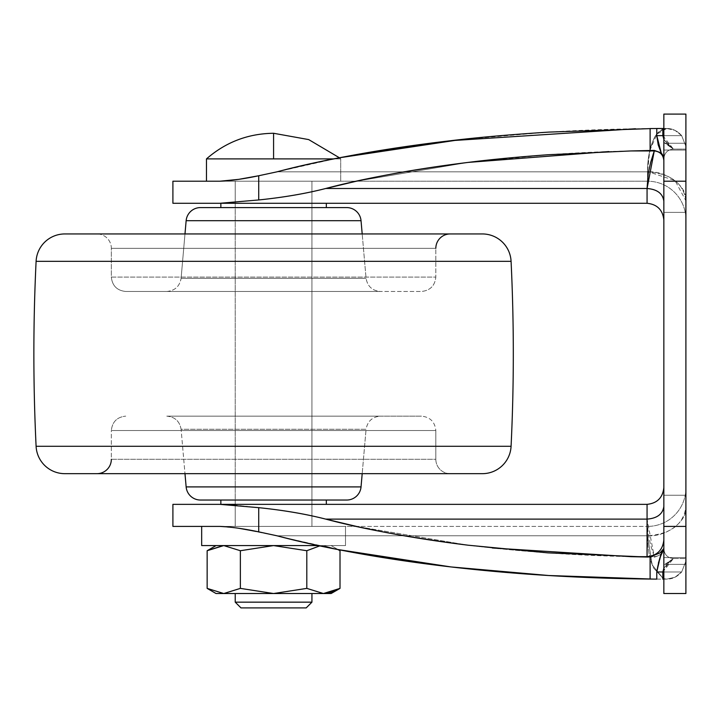 <?xml version="1.0" encoding="UTF-8"?>
<svg xmlns="http://www.w3.org/2000/svg" width="722" height="722" viewBox="0 0 722 722"><rect width="100%" height="100%" fill="white"/><g stroke="black" fill="none" stroke-linecap="round" stroke-linejoin="round"><path stroke-width="0.54" stroke-dasharray="3.61 2.71" d="M333.763 158.903L340.703 158.903L339.43 157.784L340.703 158.903L206.465 158.903L273.584 158.903L273.584 133.272L273.584 158.903L340.703 158.903L273.584 158.903M223.766 593.529L323.411 593.529L223.766 593.529M201.673 526.401L345.504 526.401L201.673 526.401L345.504 526.401L345.504 545.579L318.682 545.579L345.504 545.579L345.504 526.401L172.901 526.401L647.544 526.401L356.397 526.401L468.091 545.2C490.274 548.025 516.898 550.588 547.962 552.871L630.947 556.671L654.258 556.671L650.657 545.2L648.194 533.856L647.065 519.118L325.73 519.118C305.848 514.037 283.511 510.219 258.72 507.665L235.228 505.165M235.228 526.401L311.94 526.401L311.94 181.213L235.228 181.213L235.228 202.44L235.228 181.213L273.584 181.213L206.465 181.213L340.703 181.213L340.703 158.903L340.703 181.213L206.465 181.213L311.94 181.213L235.228 181.213L311.94 181.213L311.94 526.401L235.228 526.401L235.228 202.458L235.228 526.401L238.152 526.401L235.228 526.401L235.228 504.353L311.94 504.353L311.94 526.401L235.228 526.401L311.94 526.401L235.228 526.401L311.94 526.401L311.94 504.353L235.228 504.353L309.025 504.353L235.228 504.353L235.228 526.401M323.411 545.579L331.118 545.579L337.995 549.55L331.118 545.579L273.584 545.579L323.411 545.579L337.815 549.514L323.411 545.579L223.766 545.579L345.504 545.579L201.673 545.579L331.118 545.579L323.411 545.579L337.815 549.514L323.411 545.579L319.873 545.841L323.411 545.579M340.703 181.213L299.269 181.213L340.703 181.213M240.372 588.385L240.372 550.724L240.372 588.385M306.805 550.724L306.805 588.385L306.805 550.724M240.986 607.906L306.191 607.906L240.986 607.906M235.228 602.157L311.94 602.157L235.228 602.157M331.118 593.529L323.411 593.529L331.118 593.529M235.228 593.529L258.909 593.529L235.228 593.529M311.94 181.213L311.94 203.27L235.228 203.27L235.228 181.213L311.94 181.213L235.228 181.213L309.025 181.213L235.228 181.213L235.228 203.27L311.94 203.27L235.228 203.27L311.94 203.27L311.94 181.213M663.843 593.484L663.843 504.371L663.843 548.44L663.843 514.479L663.843 538.332L663.843 526.401L685.9 526.401L685.9 548.44L685.9 495.238L685.9 593.52L685.9 589.802L685.9 593.52L663.843 593.529L663.843 495.238L663.843 526.401L663.843 495.238L663.843 526.401L685.9 526.401L685.9 495.238L685.9 526.401L685.9 495.238L685.9 526.401L663.843 526.401L663.843 495.238L663.843 526.401L663.843 495.238L663.843 526.401L685.9 526.401L663.843 526.401L663.843 181.213L685.9 181.213L685.9 150.05L685.9 181.213L685.9 150.05L685.9 181.213L663.843 181.213L663.843 150.05L663.843 181.213L663.843 150.05L663.843 181.213L685.9 181.213L685.9 150.05L685.9 181.213L685.9 150.05L685.9 181.213L663.843 181.213L663.843 114.094L663.843 117.605L663.843 114.094L685.9 114.094M661.208 152.856L656.785 135.637L662.841 135.637L664.402 140.212L673.373 149.093L665.594 143.245L685.9 143.245L665.594 143.245L685.9 143.245L685.9 114.148L685.9 168.659L685.9 127.866L685.9 148.912L685.9 146.395L681.658 135.637L674.98 130.357L666.704 128.48L662.841 128.471L662.841 135.637L656.785 135.637L656.785 128.489L650.116 128.561L650.116 150.528L654.258 150.393L661.217 152.893L658.202 144.86L656.785 135.637L656.785 128.489L662.841 128.471L656.785 128.489M663.843 201.176L663.843 158.795L663.843 201.176C662.778 193.532 657.182 189.308 647.065 188.496L647.065 203.27L219.939 203.27L258.72 199.958L258.72 175.753L238.504 179.39L219.939 181.213L356.316 181.213L172.901 181.213L647.544 181.213L219.939 181.213C231.076 180.69 244 178.866 258.72 175.753L276.959 171.836L647.544 171.836C647.544 159.129 649.547 148.407 653.536 139.671C655.738 133.778 660.134 130.041 666.704 128.471C660.134 130.041 655.738 133.778 653.536 139.671C649.547 148.407 647.544 159.129 647.544 171.836L276.959 171.836L258.72 175.753L258.72 199.958C283.511 197.395 305.848 193.577 325.73 188.496L326.182 188.388M325.73 188.496C305.884 193.595 283.547 197.413 258.72 199.958L219.939 203.27L172.901 203.27L647.065 203.27C657.182 204.335 662.778 209.931 663.843 220.048C662.778 209.931 657.182 204.335 647.065 203.27L647.065 188.496L648.194 173.758L650.657 162.414L654.258 150.393L630.947 150.943L654.258 150.943L630.947 150.943L547.962 154.743L468.091 162.414L356.397 181.213M219.939 504.353L647.065 504.353L647.065 519.118C657.182 518.315 662.778 514.082 663.843 506.438L663.843 547.114C663.238 552.881 660.043 556.066 654.258 556.671L647.065 519.118L647.065 504.353C657.182 503.288 662.778 497.693 663.843 487.567C662.778 497.693 657.182 503.288 647.065 504.353L219.939 504.353L258.72 507.665L258.72 531.861C244 528.748 231.076 526.934 219.939 526.401L356.397 526.401M685.9 127.866L685.9 114.103L685.9 127.866M685.9 589.802L685.9 488.054L685.9 589.802M685.9 593.484L685.9 564.369L665.594 564.369L685.9 564.369L685.9 593.475L685.9 526.401L663.843 526.401L663.843 557.564L663.843 526.401L663.843 557.564L663.843 526.401L685.9 526.401L685.9 557.564L685.9 526.401L685.9 557.564L685.9 526.401L663.843 526.401L685.9 526.401L685.9 557.564L685.9 159.174L685.9 193.135L685.9 169.282L685.9 181.213L663.843 181.213L663.843 526.401L685.9 526.401L685.9 114.103M685.9 168.659L685.9 219.569L685.9 168.659M685.9 504.371L685.9 514.479L685.9 504.371M685.9 548.44L685.9 538.332L685.9 548.44M685.9 159.174L685.9 169.282L685.9 159.174M685.9 203.252L685.9 193.135L685.9 203.252M663.843 158.795L663.843 117.605L663.834 158.407M663.843 548.44L663.843 538.332L663.843 548.44M663.843 504.371L663.843 514.479L663.843 504.371M663.843 203.252L663.843 193.135L663.843 203.252M663.843 159.174L663.843 169.282L663.843 159.174M663.843 157.919L663.843 158.66C664.43 152.865 667.624 149.671 673.418 149.093L663.843 142.532L665.594 143.254M685.9 114.148L685.9 181.213L663.843 181.213L663.843 114.139M649.791 150.537L656.993 134.075L666.704 128.48C655.531 128.976 649.141 143.425 647.544 171.836L647.544 181.213L647.544 171.836C666.523 170.536 687.615 186.475 685.9 200.815L685.9 146.395L681.658 135.637L663.843 135.637L681.658 135.637C677.353 130.817 672.372 128.435 666.704 128.48L663.843 128.471L666.704 128.471L674.998 130.366L681.658 135.637L662.841 135.637L681.658 135.637L685.9 146.395L685.9 143.245L665.594 143.245L673.373 149.093L685.9 149.093L685.9 146.395L685.9 149.093L673.373 149.093L667.345 143.705L663.843 139.274L673.409 149.084C667.624 149.671 664.439 152.856 663.843 158.65L663.22 155.753L661.217 152.893L663.689 157.261L661.217 152.893L654.258 150.393L647.065 188.496M652.724 128.534L548.783 132.099L460.221 139.635M356.316 181.213L468.091 162.414C520.291 155.988 574.577 152.171 630.947 150.943L650.116 150.528L650.116 128.561C581.381 129.22 514.994 133.254 450.952 140.682C379.925 149.427 321.922 159.815 276.959 171.836L404.094 171.836L276.959 171.836L339.43 157.784M647.544 171.836L404.257 171.836L647.544 171.836L647.544 181.213A38.356 38.356 0 0 1 685.9 219.569L685.9 200.815C683.608 183.235 670.819 173.569 647.544 171.836C670.819 173.569 683.608 183.235 685.9 200.815L685.9 219.569A38.356 38.356 0 0 0 647.544 181.213A38.356 38.356 0 0 1 685.9 219.569A38.356 38.356 0 0 0 647.544 181.213L647.544 171.836L649.701 150.943M663.843 568.34L667.345 563.909L673.373 558.53L665.594 564.369L685.9 564.369L685.9 561.22L681.658 571.977L674.98 577.266L666.704 579.134L663.843 579.143M685.9 558.53L685.9 561.22L685.9 558.53L673.373 558.53L670.359 561.156L664.402 567.402L662.841 571.977L681.658 571.977L662.841 571.977L662.841 579.143L666.704 579.143L663.843 578.692L666.704 579.143L674.998 577.248L681.658 571.977L685.9 561.22L685.9 564.369L665.594 564.369L673.373 558.53L685.9 558.53M663.843 571.977L681.658 571.977L685.9 561.22L685.9 506.799C687.615 521.14 666.523 537.078 647.544 535.778C647.544 548.485 649.547 559.207 653.536 567.952L663.229 578.466L653.536 567.952C649.547 559.207 647.544 548.485 647.544 535.778L404.257 535.778L647.544 535.778L647.544 526.401L647.544 535.778L276.959 535.778L404.094 535.778L276.959 535.778L238.603 528.242L219.939 526.401M662.841 578.304L652.146 564.757L647.544 535.778L647.544 526.401A38.356 38.356 0 0 0 685.9 488.054A38.356 38.356 0 0 1 647.544 526.401A38.356 38.356 0 0 0 685.9 488.054L685.9 506.799C683.608 524.389 670.819 534.045 647.544 535.778C670.819 534.045 683.608 524.389 685.9 506.799L685.9 488.054A38.356 38.356 0 0 1 647.544 526.401L647.544 535.778L276.959 535.778C321.922 547.799 379.925 558.187 450.952 566.932C514.994 574.36 581.381 578.403 650.116 579.053L653.202 579.089M650.116 579.053L650.116 557.086L650.116 579.053L666.704 579.143C672.372 579.179 677.353 576.797 681.658 571.977C677.353 576.797 672.372 579.179 666.704 579.134L663.843 578.683L666.704 579.134M450.952 566.932C477.432 570.145 510.048 573.006 548.783 575.515L635.45 578.863M656.785 579.125L656.785 571.977L662.841 571.977L673.418 558.53L668.762 562.555L662.841 571.977L662.841 579.143L656.785 579.125L656.785 571.977L681.658 571.977L685.9 561.22L685.9 506.799C687.615 521.14 666.523 537.078 647.544 535.778L652.291 565.109L663.229 578.466M650.116 557.086L630.947 556.671L654.258 556.671C660.043 556.066 663.238 552.881 663.843 547.114L663.229 551.843L661.217 554.722L654.258 557.222L630.947 556.671C574.577 555.453 520.291 551.626 468.091 545.2L356.316 526.401M635.45 128.76L650.116 128.561M630.947 150.943L608.836 151.557M240.038 179.11L238.603 179.372M230.751 527.132L238.504 528.224M326.182 519.235L325.73 519.118C305.884 514.019 283.547 510.201 258.72 507.665L258.72 531.861L337.995 549.55M468.091 545.2L492.35 547.989M663.843 506.438L663.689 550.354L661.217 554.722L656.785 571.977L658.202 562.754L661.217 554.722L654.258 557.222L654.258 556.671M660.07 552.881L660.783 552.348M663.843 548.973L663.843 551.987M654.258 150.943C660.043 151.548 663.238 154.743 663.843 160.51C663.238 154.743 660.043 151.548 654.258 150.943M666.704 128.48C672.372 128.435 677.353 130.817 681.658 135.637L685.9 146.395L685.9 200.815L675.061 180.626L648.509 171.845M685.9 181.213L685.9 212.376L685.9 181.213L685.9 212.376L685.9 181.213L663.843 181.213L663.843 212.376L663.843 181.213L663.843 212.376L663.843 181.213L685.9 181.213L685.9 212.376L685.9 181.213L685.9 212.376L685.9 181.213L663.843 181.213L663.843 212.376L663.843 181.213L663.843 212.376L663.843 181.213L685.9 181.213M663.843 526.401L663.843 557.564L663.843 526.401M662.841 135.637L673.418 149.084L665.594 143.245M663.843 158.605L663.689 157.261M673.418 558.53L663.843 565.082L673.409 558.53C667.624 557.944 664.439 554.758 663.843 548.964L663.843 548.955C664.43 554.758 667.624 557.944 673.418 558.53M166.764 416.134C174.877 416.874 179.652 421.251 181.096 429.265L366.072 429.265C367.516 421.251 372.29 416.874 380.404 416.134L166.764 416.134L380.404 416.134C372.29 416.874 367.516 421.251 366.072 429.265L181.096 429.265L184.985 473.668L181.096 429.265L366.072 429.265L362.191 473.668L366.072 429.265L181.096 429.265C179.652 421.251 174.877 416.874 166.764 416.134L421.449 416.134C430.122 417.045 434.915 421.847 435.826 430.52L435.826 459.282A14.386 14.386 0 0 0 450.212 473.668L96.965 473.668A14.386 14.386 0 0 0 111.341 459.282L435.826 459.282L111.341 459.282L111.341 430.52L435.826 430.52L111.341 430.52C112.262 421.847 117.054 417.045 125.727 416.134C117.054 417.045 112.262 421.847 111.341 430.52L435.826 430.52C434.915 421.847 430.122 417.045 421.449 416.134L166.764 416.134M220.851 504.353L326.326 504.353L220.851 504.353M326.326 500.039L220.851 500.039L326.326 500.039M235.228 504.353L235.228 203.27L311.94 203.27L311.94 504.353L235.228 504.353L311.94 504.353L311.94 203.27L273.584 203.27L326.326 203.27L220.851 203.27L326.326 203.27L235.228 203.27L311.94 203.27L235.228 203.27L235.228 504.353L311.94 504.353L235.228 504.353M220.851 207.584L346.704 207.584L220.851 207.584M450.212 233.946L96.965 233.946A14.386 14.386 0 0 1 111.341 248.332L111.341 277.095C112.262 285.777 117.054 290.569 125.727 291.48L166.764 291.48C174.877 290.74 179.652 286.363 181.096 278.349L184.985 233.946L181.096 278.349L366.072 278.349L362.191 233.946L366.072 278.349L181.096 278.349C179.652 286.363 174.877 290.74 166.764 291.48L380.404 291.48C372.29 290.74 367.516 286.363 366.072 278.349C367.516 286.363 372.29 290.74 380.404 291.48L125.727 291.48C117.054 290.569 112.262 285.777 111.341 277.095L435.826 277.095C434.915 285.777 430.122 290.569 421.449 291.48C430.122 290.569 434.915 285.777 435.826 277.095L111.341 277.095L111.341 248.332L435.826 248.332L435.826 277.095L435.826 248.332L111.341 248.332A14.386 14.386 0 0 0 96.965 233.946L450.212 233.946A14.386 14.386 0 0 0 435.826 248.332L111.341 248.332L435.826 248.332M435.826 430.52L111.341 430.52L111.341 459.282L435.826 459.282L435.826 430.52M96.965 473.668L450.212 473.668A14.386 14.386 0 0 1 435.826 459.282L111.341 459.282M482.341 473.668L64.836 473.668L482.341 473.668M110.403 473.668L450.212 473.668L110.403 473.668M36.1 446.286L511.077 446.286L36.1 446.286M36.1 261.328L511.077 261.328L36.1 261.328M111.341 277.095L435.826 277.095L111.341 277.095M125.727 291.48L421.449 291.48L125.727 291.48M166.764 291.48L380.404 291.48L166.764 291.48M181.096 278.349L366.072 278.349L181.096 278.349M186.141 220.706L361.036 220.706L186.141 220.706M220.851 203.27L253.404 203.27L220.851 203.27M346.704 500.039L200.463 500.039L346.704 500.039M220.851 500.039L322.31 500.039L220.851 500.039M186.141 486.908L361.036 486.908L186.141 486.908M421.449 416.134L330.171 416.134L421.449 416.134M685.9 150.05L663.843 150.05L685.9 150.05M685.9 495.238L663.843 495.238L685.9 495.238M685.9 557.564L663.843 557.564L685.9 557.564M685.9 212.376L663.843 212.376L685.9 212.376"/><path stroke-width="1.08" d="M273.584 158.903L273.584 133.272C248.07 133.597 225.697 142.144 206.465 158.903L273.584 158.903L206.465 158.903C225.697 142.144 248.07 133.597 273.584 133.272L308.691 139.59L339.43 157.784L308.691 139.59L273.584 133.272L273.584 158.903L333.763 158.903M216.059 593.529L207.151 588.385L223.766 593.529L240.372 588.385L273.584 593.529L240.372 588.385L240.372 550.724L273.584 545.579L306.805 550.724L319.873 545.841L306.805 550.724L273.584 545.579L240.372 550.724L223.766 545.579L240.372 550.724L273.584 545.579L201.673 545.579L318.682 545.579L273.584 545.579L306.805 550.724L319.882 545.841L306.805 550.724L306.805 588.385L273.584 593.529L306.805 588.385L323.411 593.529L306.805 588.385L306.805 550.724L273.584 545.579L240.372 550.724L240.372 588.385L223.766 593.529L207.151 588.385L223.766 593.529L207.151 588.385L207.151 550.724L223.766 545.579L207.151 550.724L207.151 588.385L216.059 593.529L323.411 593.529L340.017 588.385L323.411 593.529L306.805 588.385L273.584 593.529L306.805 588.385L323.411 593.529L331.118 593.529L323.411 593.529L340.017 588.385L340.017 550.724L337.815 549.514L340.017 550.724L337.995 549.55L340.017 550.724L340.017 588.385L331.804 592.139L323.943 593.52L273.584 593.529L240.372 588.385L223.766 593.529L216.059 593.529M235.228 602.157L311.94 602.157L311.94 593.529L311.94 602.157L235.228 602.157L240.986 607.906L306.191 607.906L311.94 602.157L306.191 607.906L240.986 607.906L235.228 602.157L235.228 593.529L235.228 602.157M492.35 547.989L630.947 556.671L647.065 556.671C657.182 555.606 662.778 550.029 663.843 539.939C662.778 550.029 657.182 555.606 647.065 556.671L647.065 504.353L219.939 504.353L258.72 507.665C283.511 510.219 305.848 514.037 325.73 519.118L647.065 519.118L647.065 556.671L630.947 556.671L647.481 557.032L547.962 552.871L468.091 545.2C410.52 537.746 363.076 529.055 325.73 519.118L647.065 519.118L647.065 504.353L172.901 504.353L172.901 526.401L219.939 526.401L201.673 526.401L201.673 545.579L201.673 526.401M206.465 158.903L206.465 181.213L206.465 158.903M223.676 545.579L207.151 550.724L216.059 545.579M337.815 549.514L340.017 550.724L337.815 549.514M240.372 550.724L223.766 545.579L240.372 550.724M207.259 550.66L223.161 545.588M273.584 593.529L223.766 593.529L240.372 588.385L273.584 593.529M238.603 179.372L219.939 181.213L172.901 181.213L219.939 181.213C231.076 180.69 244 178.866 258.72 175.753L240.038 179.11M356.397 181.213L325.73 188.496L647.065 188.496L325.73 188.496C305.848 193.577 283.511 197.395 258.72 199.958L219.939 203.27L647.065 203.27L219.939 203.27L258.72 199.958L258.72 175.753L276.959 171.836C321.922 159.815 379.925 149.427 450.952 140.682C477.432 137.469 510.048 134.608 548.783 132.099L652.724 128.534M663.843 506.438C662.778 514.082 657.182 518.315 647.065 519.118C657.182 518.315 662.778 514.082 663.843 506.438C662.778 514.082 657.182 518.315 647.065 519.118L325.73 519.118L356.397 526.401L326.182 519.235M172.901 203.27L219.939 203.27L172.901 203.27L172.901 181.213M685.9 114.103L685.9 593.52L663.843 593.529L663.843 181.213L663.843 593.484M685.9 114.094L663.843 114.094L663.843 181.213L685.9 181.213L685.9 114.148M663.843 114.139L663.843 181.213L685.9 181.213L685.9 526.401L663.843 526.401L685.9 526.401L685.9 593.475M460.221 139.635L339.43 157.784M650.116 128.561L650.116 150.528L650.116 128.561L663.843 128.471L656.785 128.489L656.785 135.637L658.202 144.86L661.217 152.893L654.258 150.393L630.947 150.943L654.258 150.943L650.657 162.414L648.194 173.758L647.065 188.496L325.73 188.496C363.076 178.56 410.52 169.869 468.091 162.414C490.274 159.589 516.898 157.035 547.962 154.743L630.947 150.943L654.258 150.943C660.043 151.548 663.238 154.743 663.843 160.51C663.238 154.743 660.043 151.548 654.258 150.943L647.065 188.496C657.182 189.308 662.778 193.532 663.843 201.176L663.843 201.176C662.778 193.532 657.182 189.308 647.065 188.496C657.182 189.308 662.778 193.532 663.843 201.176M663.843 135.637L662.841 135.637L662.841 128.471L662.841 135.637L663.843 135.637M663.843 139.274L662.841 135.637L656.785 135.637L662.841 135.637L663.843 139.274M663.843 579.143L662.841 579.143L662.841 571.977L663.843 571.977M663.843 552.285L663.843 548.955L660.052 557.492L656.785 571.977L662.841 571.977L663.843 568.34M653.202 579.089L548.783 575.515L450.952 566.932C379.925 558.187 321.922 547.799 276.959 535.778L258.72 531.861L276.959 535.778C328.916 549.126 386.92 559.514 450.952 566.932L337.995 549.55M172.901 526.401L219.939 526.401C231.076 526.934 244 528.748 258.72 531.861L258.72 507.665L219.939 504.353L172.901 504.353M635.45 578.863L650.116 579.053C581.381 578.403 514.994 574.36 450.952 566.932M647.065 188.496L647.065 203.27C657.182 204.335 662.778 209.931 663.843 220.048C662.778 209.931 657.182 204.335 647.065 203.27L647.065 188.496L325.73 188.496C305.884 193.595 283.547 197.413 258.72 199.958L258.72 175.753L276.959 171.836C328.916 158.488 386.92 148.109 450.952 140.682L635.45 128.76M235.228 505.165L220.345 504.353M326.182 188.388L356.316 181.213M650.116 150.528L630.947 150.943M608.836 151.557L468.091 162.414C415.89 168.84 368.437 177.531 325.73 188.496M219.939 526.401L230.751 527.132M238.504 528.224L258.72 531.861L258.72 507.665C283.547 510.201 305.884 514.019 325.73 519.118C368.437 530.083 415.89 538.783 468.091 545.2M647.481 557.032L650.116 556.897L650.116 579.053L650.116 556.897L660.07 552.881L663.843 548.494L662.841 550.372L660.07 552.881L650.116 556.897L647.481 557.032M662.841 571.977L656.785 571.977C658.834 560.2 661.19 552.529 663.843 548.955L663.843 548.973M656.785 579.125L656.785 571.977L656.785 579.125L650.116 579.053M647.065 504.353C657.182 503.288 662.778 497.693 663.843 487.567C662.778 497.693 657.182 503.288 647.065 504.353M656.785 128.489L656.785 135.637L661.217 152.893L663.22 155.772L663.843 158.65L663.229 155.772M661.217 152.893L654.258 150.393L654.258 150.943M648.509 171.845L647.544 171.836M663.843 158.578L663.843 157.098M186.141 486.908L361.036 486.908L362.191 473.668L361.036 486.908L186.141 486.908A14.386 14.386 0 0 0 200.463 500.039L346.704 500.039A14.386 14.386 0 0 0 361.036 486.908A14.386 14.386 0 0 1 346.704 500.039L200.463 500.039A14.386 14.386 0 0 1 186.141 486.908L184.985 473.668L186.141 486.908M326.326 504.353L326.326 500.039L326.326 504.353M220.851 500.039L220.851 504.353L220.851 500.039M326.326 207.584L326.326 203.27L326.326 207.584M220.851 203.27L220.851 207.584L220.851 203.27M186.141 220.706L361.036 220.706A14.386 14.386 0 0 0 346.704 207.584L200.463 207.584A14.386 14.386 0 0 0 186.141 220.706L184.985 233.946L186.141 220.706A14.386 14.386 0 0 1 200.463 207.584L346.704 207.584A14.386 14.386 0 0 1 361.036 220.706L186.141 220.706M362.191 233.946L361.036 220.706L362.191 233.946M36.1 261.328L511.077 261.328A28.763 28.763 0 0 0 482.341 233.946L64.836 233.946A28.763 28.763 0 0 0 36.1 261.328A1917.74 1917.74 0 0 0 36.1 446.286L511.077 446.286A1917.74 1917.74 0 0 0 511.077 261.328L36.1 261.328A28.763 28.763 0 0 1 64.836 233.946L482.341 233.946A28.763 28.763 0 0 1 511.077 261.328A1917.74 1917.74 0 0 1 511.077 446.286L36.1 446.286A28.763 28.763 0 0 0 64.836 473.668L482.341 473.668A28.763 28.763 0 0 0 511.077 446.286A28.763 28.763 0 0 1 482.341 473.668L64.836 473.668A28.763 28.763 0 0 1 36.1 446.286A1917.74 1917.74 0 0 1 36.1 261.328M111.341 459.282A14.386 14.386 0 0 1 96.965 473.668M435.826 248.332A14.386 14.386 0 0 1 450.212 233.946M331.118 593.529L340.017 588.385"/></g></svg>
